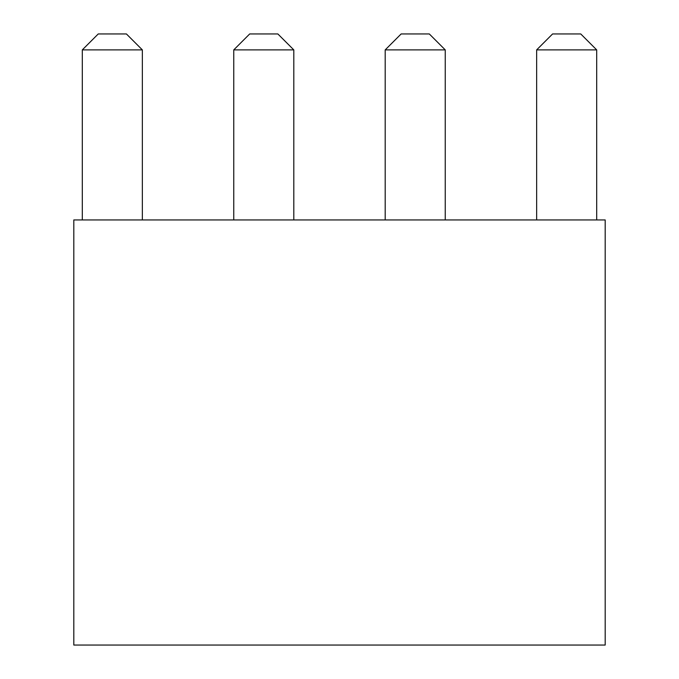 <?xml version="1.0" encoding="UTF-8"?>
<svg xmlns="http://www.w3.org/2000/svg" width="679" height="679" viewBox="0 0 679 679"><rect width="100%" height="100%" fill="white"/><g stroke="black" fill="none" stroke-linecap="round" stroke-linejoin="round"><path stroke-width="1.02" d="M605.193 219.937L73.807 219.937L73.807 645.05L605.193 645.05L605.193 219.937M596.697 49.89L536.648 49.89L552.587 33.95L580.749 33.95L596.697 49.89L596.697 219.937M536.648 49.89L536.648 219.937M445.246 49.89L385.197 49.89L401.145 33.95L429.306 33.95L445.246 49.89L445.246 219.937M385.197 49.89L385.197 219.937M293.803 49.89L233.754 49.89L249.694 33.95L277.855 33.95L293.803 49.89L293.803 219.937M233.754 49.89L233.754 219.937M142.352 49.89L82.303 49.89L98.251 33.95L126.413 33.95L142.352 49.89L142.352 219.937M82.303 49.89L82.303 219.937"/></g></svg>
